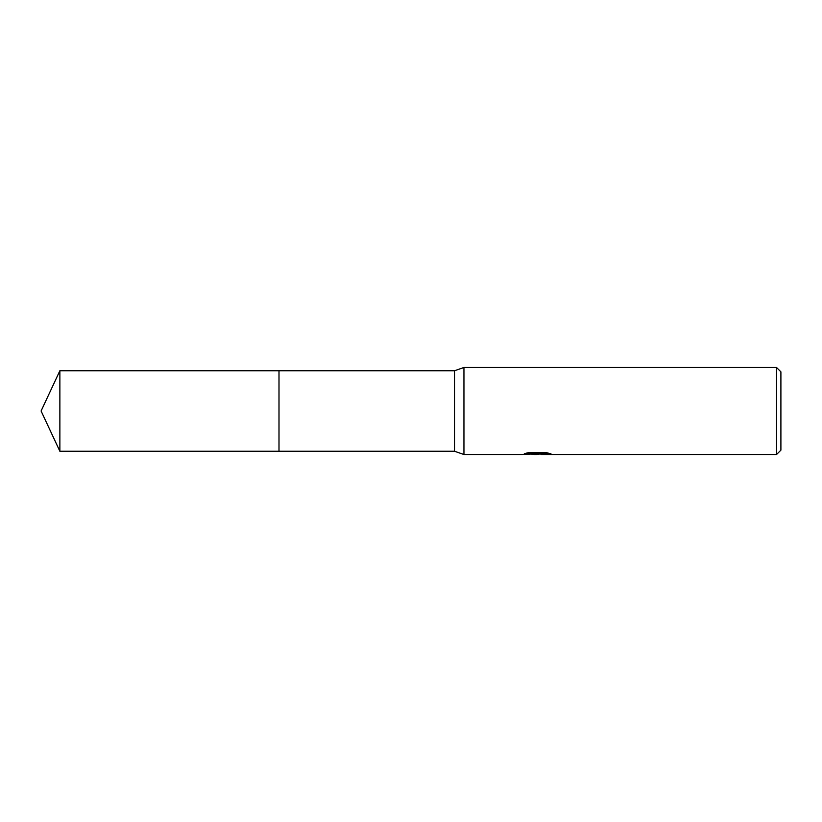 <?xml version="1.0" encoding="UTF-8"?>
<svg xmlns="http://www.w3.org/2000/svg" width="822" height="822" viewBox="0 0 822 822"><rect width="100%" height="100%" fill="white"/><g stroke="black" fill="none" stroke-linecap="round" stroke-linejoin="round"><path stroke-width="1.23" d="M527.046 452.953L538.215 452.953L538.215 453.693L521.672 454.515L463.947 454.515L454.515 451.247L278.997 451.247L278.997 370.753L454.515 370.753L463.947 367.485L776.543 367.485L780.9 371.832L780.9 450.168L776.543 454.515L541.082 454.515L540.917 453.765L547.781 452.943M454.515 451.247L454.515 370.753M463.947 454.515L463.947 367.485M540.917 453.836L536.478 454.515L531.413 454.093M536.478 454.515L534.413 454.515M776.543 454.515L776.543 367.485M538.215 453.693L524.302 453.693L528.834 452.552L546.003 452.552L550.987 453.826L540.917 454.494M59.872 451.257L59.872 370.743L278.997 370.743L278.997 451.257L59.872 451.257L41.1 411L59.872 370.743M537.146 453.795L540.917 453.795"/></g></svg>
